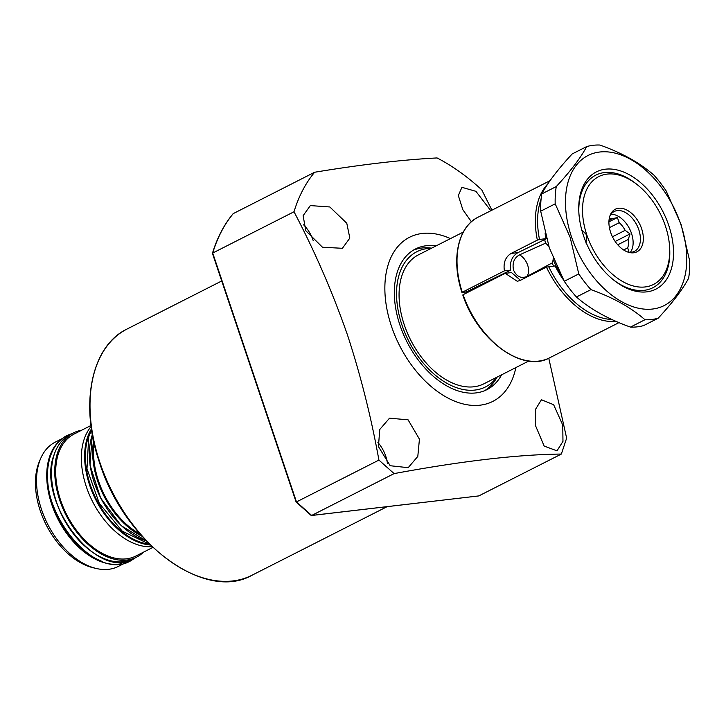 <?xml version="1.0" encoding="UTF-8"?>
<svg xmlns="http://www.w3.org/2000/svg" width="726" height="726" viewBox="0 0 726 726"><rect width="100%" height="100%" fill="white"/><g stroke="black" fill="none" stroke-linecap="round" stroke-linejoin="round"><path stroke-width="1.09" d="M436.163 245.851A78.889 49.649 63.1 0 0 415.49 248.973A78.889 49.649 63.1 0 0 399.999 325.293A78.889 49.649 63.1 0 0 486.901 389.653A78.889 49.649 63.1 0 0 501.621 374.816M431.634 248.147L430.3 248.002A78.889 49.649 63.1 0 0 413.257 250.216M431.262 248.337A75.822 47.716 63.1 0 0 401.986 325.066A75.822 47.716 63.1 0 0 447.479 383.6A75.822 47.716 63.1 0 0 496.72 377.302M484.578 390.715A78.889 49.649 63.1 0 0 496.421 378.273L497.092 377.112M378.446 446.626L379.743 429.483L389.517 418.185L408.076 419.828L419.437 439.148L417.804 456.4L408.203 467.68L390.18 465.729L378.446 446.626M387.43 463.478A26.299 16.553 63.1 0 0 385.769 456.246A26.299 16.553 63.1 0 0 377.892 442.47M535.489 425.59L535.661 409.119L541.442 399.745L553.639 404.7L562.759 425.082L562.968 441.372L556.987 450.837L544.173 446.082L535.489 425.59M471.41 221.748L462.825 209.687L458.333 195.557L461.917 187.326L475.92 191.319L490.83 210.731M305.791 230.723L303.123 215.676L310.338 205.585L329.822 206.964L346.783 223.254L349.832 238.083L342.4 248.292L322.498 247.248L305.791 230.723M313.269 240.823A26.299 16.553 63.1 0 0 313.115 240.342A26.299 16.553 63.1 0 0 303.586 224.815M450.419 238.618A92.03 57.926 63.1 0 0 391.468 326.292A92.03 57.926 63.1 0 0 458.66 402.64A92.03 57.926 63.1 0 0 515.877 367.574M378.918 460.084C371.195 417.305 360.74 375.696 347.572 335.24C332.599 292.378 314.748 251.214 294.012 211.765L212.718 253.029L296.48 501.92L378.918 460.084L394.109 473.606C461.763 461.055 517.511 454.54 561.352 454.059L566.643 438.141L548.774 358.236M212.446 253.283C217.174 237.765 224.071 224.561 233.137 213.671L314.63 172.253A199.85 125.77 63.1 0 0 294.012 211.765M491.919 210.177L481.737 189.822A199.85 125.77 63.1 0 0 437.079 157.941C402.077 159.765 361.258 164.53 314.63 172.253M478.452 495.958L311.472 515.514L310.891 514.807L311.672 515.451L394.109 473.606M478.697 495.967L561.352 454.059M296.48 501.92L311.672 515.451L478.915 495.903M553.266 258.483L553.13 259.481A13.15 8.276 -116.9 0 1 552.114 262.957L526.777 276.524C521.087 278.766 516.676 276.642 513.545 270.154C512.093 263.021 514.072 257.93 519.489 254.871L545.471 243.219A13.15 8.276 -116.9 0 1 548.656 246.196A62.981 39.631 63.1 0 1 548.266 244.608M617.753 244.798L628.235 239.48A19.067 11.997 -116.9 0 1 627.709 247.884L623.616 249.962M628.035 252.122L628.934 251.904L627.709 247.884M628.235 239.48L630.05 233.917L625.15 230.333L612.454 236.776M610.974 214.224A22.352 14.066 -116.9 0 1 631.52 233.454A22.352 14.066 -116.9 0 1 630.34 252.367M609.931 215.894A22.352 14.066 -116.9 0 1 614.187 211.52A22.352 14.066 -116.9 0 1 638.807 229.752A22.352 14.066 -116.9 0 1 634.415 251.377A22.352 14.066 -116.9 0 1 628.371 252.231M641.621 228.708A23.867 15.019 -116.9 0 1 629.415 252.512A23.867 15.019 -116.9 0 1 610.63 232.329A23.867 15.019 -116.9 0 1 610.312 214.887A23.867 15.019 -116.9 0 1 625.739 209.505A23.867 15.019 -116.9 0 1 641.621 228.708M463.288 232.084L418.466 254.835A72.31 45.511 63.1 0 0 407.15 332.435A72.31 45.511 63.1 0 0 473.906 386.786A72.31 45.511 63.1 0 0 483.924 383.791L528.746 361.04M645.115 286.951A60.476 38.061 63.1 0 0 669.671 248.21A60.476 38.061 63.1 0 0 637.555 184.93A60.476 38.061 63.1 0 0 607.136 174.095A60.476 38.061 63.1 0 0 586.871 235.106A60.476 38.061 63.1 0 0 645.115 286.951M636.893 184.413A63.108 39.721 63.1 0 0 595.737 175.175A63.108 39.721 63.1 0 0 578.831 212.155A63.108 39.721 -116.9 0 1 595.737 175.175A63.108 39.721 -116.9 0 1 604.486 172.561A63.108 39.721 -116.9 0 1 636.23 183.878L637.555 184.93M669.671 248.21L669.744 249.898A63.108 39.721 -116.9 0 1 652.865 287.723A63.108 39.721 -116.9 0 1 644.116 290.327A63.108 39.721 -116.9 0 1 613.034 279.537A63.108 39.721 63.1 0 0 652.865 287.723A63.108 39.721 63.1 0 0 669.699 249.045M581.326 229.398L586.871 235.106L585.909 243.001M552.114 262.957A66.656 41.954 63.1 0 0 553.484 265.852M544.727 239.535A66.656 41.954 63.1 0 0 545.471 243.219M465.793 292.052A72.31 45.511 63.1 0 0 466.156 293.159M609.413 227.665L619.233 222.682A19.067 11.997 -116.9 0 1 625.15 230.333M619.233 222.682L617.372 217.555L612.181 218.753L609.005 220.359M609.259 218.472A19.067 11.997 -116.9 0 1 612.181 218.753M608.923 221.838L617.372 217.555M615.176 241.468L630.05 233.917M668.791 225.532A65.739 41.373 -116.9 0 1 662.602 284.274A65.739 41.373 -116.9 0 1 613.706 280.073A65.739 41.373 -116.9 0 1 583.459 235.505A65.739 41.373 -116.9 0 1 578.794 211.302A65.739 41.373 -116.9 0 1 614.341 169.412A65.739 41.373 -116.9 0 1 668.791 225.532M571.516 236.903A84.143 52.953 -116.9 0 1 599.703 152.015A84.143 52.953 -116.9 0 1 680.734 224.143A84.143 52.953 -116.9 0 1 652.547 309.031A84.143 52.953 -116.9 0 1 571.516 236.903M590.946 289.629A93.345 58.752 -116.9 0 1 578.776 273.911L570.137 237.275L555.19 203.834A93.345 58.752 -116.9 0 1 556.261 186.564C570.518 171.2 580.655 157.878 586.681 146.588A93.345 58.752 -116.9 0 1 599.93 145.046C622 152.905 640.005 162.942 653.944 175.148A93.345 58.752 -116.9 0 1 666.114 190.865L681.061 224.307L689.7 260.952A93.345 58.752 -116.9 0 1 688.629 278.212C682.712 289.347 672.575 302.669 658.201 318.188L643.699 325.557A93.345 58.752 -116.9 0 1 630.458 327.099L644.96 319.739C631.23 307.642 613.225 297.606 590.946 289.629L576.444 296.988C590.174 309.085 608.179 319.122 630.458 327.099M555.19 203.834L540.688 211.193L549.319 247.838L564.274 281.28L578.776 273.911M540.688 211.193A93.345 58.752 -116.9 0 1 541.759 193.924L556.261 186.564M586.681 146.588L572.179 153.948C557.922 169.321 547.785 182.643 541.759 193.924M576.444 296.988A93.345 58.752 -116.9 0 1 564.274 281.28M658.201 318.188A93.345 58.752 -116.9 0 1 644.96 319.739M541.07 199.187A77.31 48.651 63.1 0 0 539.5 239.435L545.907 238.691A67.636 42.562 -116.9 0 1 545.135 233.581M616.111 321.418A78.889 49.649 -116.9 0 1 546.442 267.104L554.954 265.961M546.442 267.104L520.206 280.418L517.275 281.298L505.232 273.321L463.097 294.702A78.889 49.649 63.1 0 0 549.582 357.836C522.62 373.228 477.427 340.031 462.789 294.965M461.963 292.505C450.928 259.717 457.761 226.902 478.171 217.156A78.889 49.649 63.1 0 0 462.271 292.251L504.407 270.862C503.182 262.794 505.423 256.986 511.122 253.428L537.358 240.115A78.889 49.649 -116.9 0 1 547.894 183.814M462.226 292.542L466.537 291.77L510.687 270.136C509.561 262.022 511.993 256.187 518.001 252.63L545.843 238.99M505.232 273.321L511.512 272.586L520.442 280.3M539.5 239.435L537.358 240.115M504.407 270.862L510.687 270.136M62.118 438.658L55.221 442.161A69.687 43.859 63.1 0 0 40.592 458.65L39.367 461.527A67.409 42.426 63.1 0 0 38.124 464.822A67.409 42.426 63.1 0 0 47.299 526.994A67.409 42.426 63.1 0 0 93.309 567.786L96.358 568.503A69.687 43.859 63.1 0 0 118.302 566.434L125.199 562.931M40.592 458.65A69.687 43.859 63.1 0 0 39.313 462.054A69.687 43.859 63.1 0 0 48.796 526.332A69.687 43.859 63.1 0 0 96.358 568.503M81.593 430.246A69.687 43.859 63.1 0 0 73.444 432.905A69.687 43.859 63.1 0 0 57.535 452.806A69.687 43.859 63.1 0 0 76.058 531.223A69.687 43.859 63.1 0 0 136.524 557.178A69.687 43.859 63.1 0 0 143.485 552.168M90.968 425.49L74.034 434.084A68.371 43.025 63.1 0 0 58.425 453.605A68.371 43.025 63.1 0 0 76.602 530.534A68.371 43.025 63.1 0 0 135.925 556.007L152.85 547.413M91.095 426.543A69.687 43.859 63.1 0 0 84.134 439.303A69.687 43.859 63.1 0 0 97.611 510.423A69.687 43.859 63.1 0 0 152.079 546.687M94.189 443.677A68.371 43.025 63.1 0 0 140.082 534.073M93.59 440.945A69.687 43.859 63.1 0 0 141.924 536.178M99.934 462.598A138.049 86.884 63.1 0 0 252.013 575.228C204.759 602.398 124.545 542.758 99.616 462.852C79.334 404.745 91.113 346.102 127.05 329.032A138.049 86.884 63.1 0 0 99.934 462.598M233.336 213.517A199.85 125.77 63.1 0 0 212.718 253.029M519.489 254.871A13.15 8.276 -116.9 0 1 527.657 265.171A13.15 8.276 -116.9 0 1 526.777 276.524M553.13 259.481A62.981 39.631 63.1 0 0 558.984 271.215M563.512 279.909A67.636 42.562 -116.9 0 1 554.991 265.68M548.584 266.424A77.31 48.651 63.1 0 0 611.837 319.504M511.122 253.428L518.001 252.63M92.356 434.647A69.687 43.859 63.1 0 0 92.157 435.237A69.687 43.859 63.1 0 0 146.28 540.888M150.336 544.999A69.687 43.859 -116.9 0 1 98.954 505.577A69.687 43.859 -116.9 0 1 87.41 437.642A69.687 43.859 -116.9 0 1 91.431 428.939M91.594 430.028A69.161 43.524 63.1 0 0 88.136 437.778A69.161 43.524 63.1 0 0 99.217 504.561A69.161 43.524 63.1 0 0 149.556 544.228L122.277 531.187L99.326 503.399L86.975 468.706L88.744 436.753L91.594 430.037M133.239 558.848C96.821 581.553 35.529 500.441 54.114 454.63C57.318 445.156 62.663 438.468 70.159 434.575A69.687 43.859 63.1 0 0 54.25 454.476A69.687 43.859 63.1 0 0 72.781 532.884A69.687 43.859 63.1 0 0 133.239 558.848L136.524 557.178M121.451 563.712A69.687 43.859 -116.9 0 1 64.668 530.561A69.687 43.859 -116.9 0 1 49.513 456.881A69.687 43.859 -116.9 0 1 59.278 441.217M126.306 529.889A69.161 43.524 -116.9 0 1 89.434 457.262M88.4 549.128A69.161 43.524 -116.9 0 1 51.537 476.501M49.513 459.386A69.161 43.524 63.1 0 0 101.032 560.862M252.013 575.228L387.076 506.675M127.05 329.032L221.72 280.971M311.127 515.406L296.117 502.038L212.446 253.419M546.188 238.727L545.716 235.814M562.478 277.994L555.263 265.707M549.582 357.836L618.951 322.634M478.171 217.156L550.054 180.674M92.32 434.484L89.997 465.112L100.615 497.982L121.151 525.624L146.398 541.015M70.159 434.575L73.444 432.905M72.7 433.286L67.137 435.428C59.296 439.539 53.733 446.454 50.457 456.182C31.917 502.537 92.792 583.713 130.762 560.781L135.78 557.559"/></g></svg>
